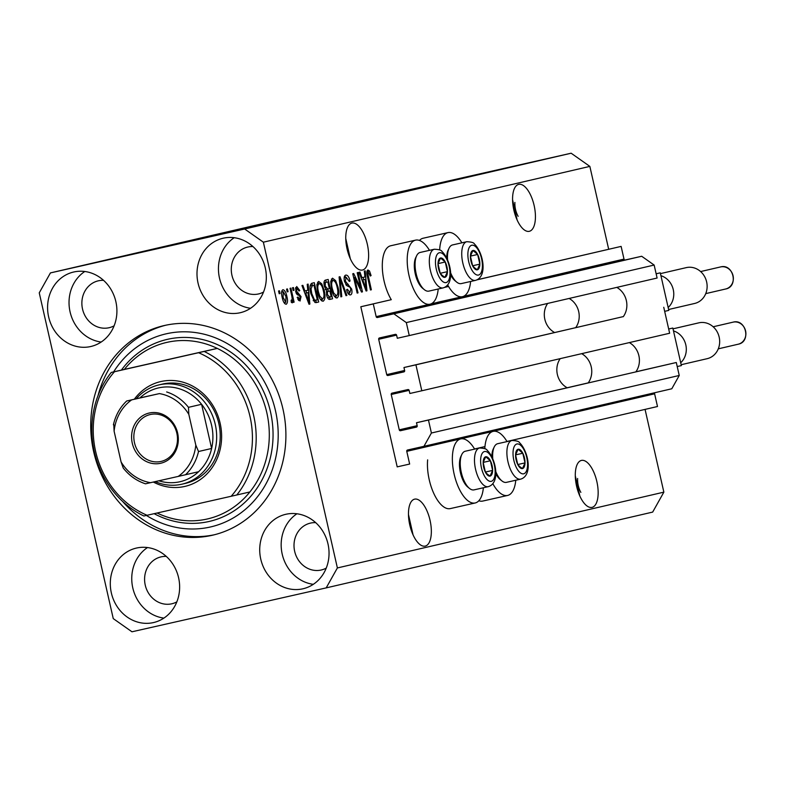 <?xml version="1.0" encoding="UTF-8"?>
<svg xmlns="http://www.w3.org/2000/svg" width="785" height="785" viewBox="0 0 785 785"><rect width="100%" height="100%" fill="white"/><g stroke="black" fill="none" stroke-linecap="round" stroke-linejoin="round"><path stroke-width="1.18" d="M373.277 303.932L360.825 306.749L397.2 466.869L409.652 464.053L406.767 451.355A1.128 1.02 -103.1 0 1 407.513 450.021L423.949 446.312L431.407 433.016L428.453 420.044L416.501 422.742L417.188 425.774A1.128 1.02 -103.1 0 1 416.452 427.109L400.507 430.71A1.128 1.02 -103.1 0 1 399.261 429.827L391.234 394.492A1.128 1.02 -103.1 0 1 391.98 393.167L407.915 389.566A1.128 1.02 -103.1 0 1 409.162 390.439L409.858 393.481L421.81 390.773L415.913 364.829L403.961 367.527L404.648 370.569A1.128 1.02 -103.1 0 1 403.912 371.894L387.967 375.495A1.128 1.02 -103.1 0 1 386.72 374.622L378.694 339.287A1.128 1.02 -103.1 0 1 379.43 337.952L395.375 334.351A1.128 1.02 -103.1 0 1 396.621 335.234L397.308 338.266L409.26 335.568L406.316 322.586L393.844 313.804L377.408 317.513A1.128 1.02 -103.1 0 1 376.162 316.64L373.277 303.932M409.26 335.568L657.104 278.027L654.15 265.055L641.688 256.263L625.253 259.972A1.128 1.02 -103.1 0 1 624.006 259.099L621.121 246.402L477.054 279.843M448.539 286.466L444.644 287.369M621.121 246.402L477.339 279.705M429.474 250.346A32.842 14.189 77.3 0 0 415.559 240.141L390.665 245.774A32.842 14.189 77.3 0 0 384.081 281.01A32.842 14.189 77.3 0 0 391.273 299.684L360.825 306.749M641.688 256.263L393.844 313.804M654.15 265.055L406.316 322.586M415.913 364.829L623.349 316.59M575.69 327.659L403.961 367.527M663.747 307.288L669.644 333.242L421.81 390.773M423.949 446.312L671.793 388.771L679.241 375.475L676.297 362.503L635.899 371.805M588.23 382.874L416.501 422.742M676.297 362.503L428.453 420.044M679.241 375.475L431.407 433.016M654.965 392.677A1.128 1.02 -103.1 0 0 654.611 393.815L406.767 451.355M654.611 393.815L657.496 406.512L506.963 441.464M484.963 446.567L474.552 448.981M223.804 233.253L144.764 251.328L223.804 233.253M469.263 176.272L390.214 194.346L469.263 176.272M579.87 496.11L575.287 475.759M592.057 507.365A24.06 10.401 77.3 0 0 596.855 481.578A24.06 10.401 77.3 0 0 581.42 460.422A24.06 10.401 77.3 0 0 581.391 460.432A24.06 10.401 77.3 0 0 576.592 486.219A24.06 10.401 77.3 0 0 592.027 507.365A24.06 10.401 77.3 0 0 592.057 507.365M517.148 220.055L512.566 199.704M529.335 231.3A24.06 10.401 77.3 0 0 534.134 205.513A24.06 10.401 77.3 0 0 518.699 184.367A24.06 10.401 77.3 0 0 518.669 184.377A24.06 10.401 77.3 0 0 513.871 210.154A24.06 10.401 77.3 0 0 529.306 231.31A24.06 10.401 77.3 0 0 529.335 231.3M413.057 534.84L408.465 514.489M425.234 546.095A24.06 10.401 77.3 0 0 430.043 520.308A24.06 10.401 77.3 0 0 414.598 499.152A24.06 10.401 77.3 0 0 414.578 499.162A24.06 10.401 77.3 0 0 409.77 524.949A24.06 10.401 77.3 0 0 425.215 546.095A24.06 10.401 77.3 0 0 425.234 546.095M350.336 258.775L345.753 238.434M362.523 270.03A24.06 10.401 77.3 0 0 367.321 244.243A24.06 10.401 77.3 0 0 351.886 223.097A24.06 10.401 77.3 0 0 351.857 223.097A24.06 10.401 77.3 0 0 347.058 248.884A24.06 10.401 77.3 0 0 362.493 270.04A24.06 10.401 77.3 0 0 362.523 270.03M518.129 216.326A24.06 21.705 76.9 0 1 514.891 202.412M580.851 492.391A24.06 21.705 76.9 0 1 577.613 478.477M73.78 271.993A38.22 34.461 -103.1 0 0 73.604 272.032A38.22 34.461 -103.1 0 0 48.65 316.954A38.22 34.461 -103.1 0 0 90.717 346.528A38.22 34.461 -103.1 0 0 90.893 346.479A38.22 34.461 -103.1 0 0 115.846 301.558A38.22 34.461 -103.1 0 0 73.78 271.993M84.78 271.492A38.22 34.461 -103.1 0 0 70.12 312.067A38.22 34.461 -103.1 0 0 101.167 342.044M136.502 548.048A38.22 34.461 -103.1 0 0 136.325 548.087A38.22 34.461 -103.1 0 0 111.372 593.018A38.22 34.461 -103.1 0 0 153.438 622.583A38.22 34.461 -103.1 0 0 153.615 622.544A38.22 34.461 -103.1 0 0 178.568 577.623A38.22 34.461 -103.1 0 0 136.502 548.048M147.501 547.547A38.22 34.461 -103.1 0 0 132.842 588.132A38.22 34.461 -103.1 0 0 163.879 618.109M285.917 514.273A38.22 34.461 -103.1 0 0 285.74 514.312A38.22 34.461 -103.1 0 0 260.787 559.234A38.22 34.461 -103.1 0 0 302.853 588.809A38.22 34.461 -103.1 0 0 303.02 588.77A38.22 34.461 -103.1 0 0 327.973 543.848A38.22 34.461 -103.1 0 0 285.917 514.273M296.916 513.773A38.22 34.461 -103.1 0 0 282.257 554.357A38.22 34.461 -103.1 0 0 313.293 584.325M223.195 238.208A38.22 34.461 -103.1 0 0 223.018 238.257A38.22 34.461 -103.1 0 0 198.065 283.179A38.22 34.461 -103.1 0 0 240.131 312.744A38.22 34.461 -103.1 0 0 240.308 312.705A38.22 34.461 -103.1 0 0 265.261 267.783A38.22 34.461 -103.1 0 0 223.195 238.208M234.195 237.718A38.22 34.461 -103.1 0 0 219.535 278.292A38.22 34.461 -103.1 0 0 250.572 308.269M507.041 441.582A32.842 14.189 77.3 0 0 493.127 431.377A32.842 14.189 77.3 0 0 484.816 448.696M483.364 487.77A32.842 14.189 -102.7 0 1 475.2 502.969L450.305 508.592A32.842 14.189 -102.7 0 1 429.238 479.772A32.842 14.189 -102.7 0 1 427.639 459.873M475.2 502.969A32.842 14.189 -102.7 0 1 454.142 474.14A32.842 14.189 -102.7 0 1 460.726 438.903A32.842 14.189 -102.7 0 1 474.631 449.108M419.445 240.445A32.842 14.189 -102.7 0 1 423.076 238.248L447.97 232.615A32.842 14.189 -102.7 0 1 461.884 242.82M439.659 249.934A32.842 14.189 -102.7 0 1 447.97 232.615M415.559 240.141A32.842 14.189 77.3 0 0 408.985 275.378A32.842 14.189 77.3 0 0 430.043 304.197A32.842 14.189 77.3 0 0 438.207 289.008M164.477 325.5A107.574 97.016 -103.1 0 0 163.987 325.608A107.574 97.016 -103.1 0 0 93.749 452.062A107.574 97.016 -103.1 0 0 212.146 535.301A107.574 97.016 -103.1 0 0 212.647 535.184A107.574 97.016 -103.1 0 0 282.885 408.73A107.574 97.016 -103.1 0 0 164.477 325.5M252.966 246.569A24.06 21.705 -103.1 0 0 247.775 247.039A24.06 21.705 -103.1 0 0 247.667 247.059A24.06 21.705 -103.1 0 0 231.958 275.349A24.06 21.705 -103.1 0 0 258.442 293.963A24.06 21.705 -103.1 0 0 258.55 293.943A24.06 21.705 -103.1 0 0 263.524 292.049M315.688 522.633A24.06 21.705 -103.1 0 0 310.497 523.095A24.06 21.705 -103.1 0 0 310.389 523.124A24.06 21.705 -103.1 0 0 294.679 551.404A24.06 21.705 -103.1 0 0 321.163 570.028A24.06 21.705 -103.1 0 0 321.271 569.998A24.06 21.705 -103.1 0 0 326.246 568.105M166.273 556.408A24.06 21.705 -103.1 0 0 161.082 556.869A24.06 21.705 -103.1 0 0 160.974 556.899A24.06 21.705 -103.1 0 0 145.264 585.188A24.06 21.705 -103.1 0 0 171.748 603.802A24.06 21.705 -103.1 0 0 171.856 603.773A24.06 21.705 -103.1 0 0 176.831 601.879M103.551 280.343A24.06 21.705 -103.1 0 0 98.36 280.814A24.06 21.705 -103.1 0 0 98.253 280.834A24.06 21.705 -103.1 0 0 82.543 309.123A24.06 21.705 -103.1 0 0 109.027 327.738A24.06 21.705 -103.1 0 0 109.135 327.718A24.06 21.705 -103.1 0 0 114.11 325.824M39.25 292.854L113.256 618.609L131.968 631.788L326.197 587.886L337.383 567.947L263.367 242.192L244.665 229.004L50.426 272.915L39.25 292.854M360.698 288.105L357.204 272.719L358.068 272.513L362.454 291.843L361.532 292.059L354.516 277.468L358.019 292.874L357.146 293.07L352.759 273.749L353.692 273.533L360.698 288.105L359.736 288.321M344.448 281.334C343.771 277.654 344.222 275.574 345.792 275.103C347.608 274.946 349.031 276.909 350.071 280.981L349.256 281.432L346.234 277.38L345.302 281.079L351.67 289.037C352.318 292.462 351.915 294.414 350.453 294.895C348.825 295.082 347.539 293.354 346.577 289.714L347.392 289.263L349.914 292.638L350.797 289.194L350.081 287.29L346.784 285.652L344.448 281.334M340.867 296.858L339.1 276.919L340.003 276.712L346.882 295.454L345.989 295.66L340.111 279.067L341.769 296.642L340.867 296.858M332.497 278.184L335.646 280.647L338.001 287.084C339.405 292.805 339.071 296.445 337 298.015C334.508 297.535 332.663 294.483 331.447 288.851L330.721 281.707L332.497 278.184M318.632 281.413L321.781 283.866L324.136 290.303C325.539 296.024 325.206 299.674 323.135 301.234C320.643 300.763 318.798 297.701 317.582 292.069L316.855 284.935L318.632 281.413M307.808 290.264L307.229 284.317L308.132 284.111L309.859 304.05L309.015 304.246L301.96 285.544L302.853 285.338L304.894 290.941L307.808 290.264M279.185 293.737L278.557 290.98L279.431 290.774L280.059 293.531L279.185 293.737L280.059 293.531M326.197 587.886L652.678 512.085L663.855 492.146L337.383 567.947M663.855 492.146L645.064 409.397M608.669 249.208L589.849 166.391L263.367 242.192M478.83 500.771A32.842 14.189 77.3 0 0 482.706 501.075L507.61 495.443A32.842 14.189 77.3 0 0 515.774 480.243M282.247 297.672C281.187 293.512 281.393 290.852 282.894 289.704C284.7 290.067 286.025 292.314 286.868 296.445C287.899 300.537 287.673 303.147 286.201 304.266C284.415 303.923 283.091 301.734 282.247 297.672M287.202 291.873L286.574 289.115L287.438 288.919L288.066 291.677L287.202 291.873L288.066 291.677M291.696 295.592L290.038 288.311L290.911 288.105L294.1 302.166L293.237 302.362L292.726 300.125L292.265 302.853L291.284 302.294L291.147 300.204L291.794 300.321L292.197 298.506L291.696 295.592M293.158 290.489L292.53 287.732L293.404 287.536L294.032 290.293L293.158 290.489L294.032 290.293M295.67 291.51L296.691 286.505L299.782 290.538L298.977 290.99L297.093 288.527L296.465 290.97L301.048 296.593L300.037 301.048L297.142 297.495L297.957 297.044L299.546 299.046L300.243 297.083L295.67 291.51M315.698 300.321L316.345 302.549L314.942 302.5L310.889 293.757C309.447 288.066 309.761 284.562 311.851 283.248L314.304 282.678L318.7 301.999L316.276 302.568M324.372 286.319C323.587 282.541 323.999 280.461 325.608 280.059L328.169 279.46L332.565 298.781L329.975 299.379C328.572 299.693 327.443 298.251 326.58 295.052L326.589 290.793L324.372 286.319M364.897 277.007L364.318 271.07L365.221 270.854L366.938 290.803L366.095 291L359.039 272.287L359.942 272.081L361.983 277.684L364.897 277.007M367.91 269.971L369.519 271.031L371.079 275.574L370.265 276.026L368.381 272.238L367.851 273.896L371.344 289.783L370.471 289.979L367.498 276.86C366.497 273.249 366.634 270.953 367.91 269.971M156.804 248.364L138.484 252.535L156.804 248.364M133.322 253.741L132.783 253.879M130.585 254.369L131.36 254.183M150.082 249.944L149.395 250.101M147.325 250.582L147.855 250.464M139.642 252.368L124.835 255.704L139.642 252.368M118.064 257.274L135.942 253.231L118.27 257.235M136.639 253.064L135.942 253.231M122.774 256.283L122.077 256.45M97.438 262.092L108.624 259.57L97.438 262.092M66.892 269.167L64.399 269.736L66.892 269.167M589.849 166.391L571.146 153.212L244.665 229.004M571.146 153.212L376.908 197.113L50.426 272.915M72.926 267.793L81.689 265.791L72.926 267.793M68.05 268.882L68.56 268.764M82.199 265.673L81.689 265.791M74.899 267.302L72.416 267.871L74.899 267.302M82.346 265.605L89.313 264.025L82.346 265.605M85.487 264.908L84.78 265.055M80.757 265.948L78.264 266.507L80.757 265.948M84.289 265.134L95.417 262.612L84.289 265.134M81.66 265.723L82.258 265.595M84.005 265.193L84.849 265.006M95.996 262.475L95.417 262.612M103.218 260.777L117.465 257.519L103.218 260.777M96.702 262.239L97.575 262.033M113.923 258.265L131.331 254.301L113.903 258.236M110.479 259.04L111.333 258.834M154.517 248.835L165.713 246.313L154.527 248.855M103.473 260.738L96.849 262.239L103.473 260.738M114.561 258.177L99.715 261.542L114.561 258.177M120.036 256.921L120.566 256.793M106.24 260.031L105.73 260.159M128.426 254.958L120.978 256.656L128.426 254.958M121.184 256.597L112.726 258.53L121.184 256.597M133.892 253.692L134.431 253.575M120.105 256.813L119.595 256.94M160.562 247.481L153.929 248.992L160.562 247.481M470.617 281.481A32.842 14.189 -102.7 0 1 462.453 296.681A32.842 14.189 -102.7 0 1 447.656 284.906M492.813 483.668A32.842 14.189 77.3 0 0 507.61 495.443M281.844 290.892L282.58 291.892M284.013 302.647L285.76 302.254L286.005 296.651L286.868 296.445M284.975 302.431L284.749 303.638M282.217 297.525L283.081 297.329L285.76 302.254M281.619 292.108L283.326 291.716L283.081 297.329M286.005 296.651L283.326 291.716M293.237 302.362L294.1 302.166M291.794 300.321L292.726 300.125M295.611 287.575L296.377 288.684M298.899 290.744L299.782 290.538M295.386 288.909L297.093 288.527M295.602 291.156L296.465 290.97M295.916 292.432L296.946 292.197M296.465 293.806L297.76 295.052M300.164 296.799L301.048 296.593M298.8 299.222L298.604 300.537M297.849 299.438L299.546 299.046M306.16 290.646L306.356 292.962M309.015 304.246L309.859 304.05M304.06 291.127L304.894 290.941M308.044 292.589L304.884 293.305L305.699 293.129L308.976 302.137L308.044 292.589L305.699 293.129M308.279 302.303L308.976 302.137M311.822 283.257L312.332 285.504M316.012 302.608L318.7 301.999M313.951 285.141L310.065 286.025L312.469 285.485L311.027 288.782L311.763 293.58L314.589 300.174L317.317 299.948L313.951 285.141L312.469 285.485M313.392 300.841L315.855 300.282M313.195 300.488L314.589 300.174M310.899 293.776L311.763 293.58M310.104 288.988L311.027 288.782M320.486 284.16L321.781 283.866M323.263 290.499L324.136 290.303M322.35 299.036L321.752 300.91M317.533 282.286L318.857 283.728M322.615 298.977C324.195 297.731 324.411 294.895 323.263 290.47C322.37 286.299 321.006 284.033 319.152 283.67C317.611 284.876 317.385 287.624 318.455 291.922L319.819 296.21L322.615 298.977L320.408 299.477M318.867 296.426L319.819 296.21M317.591 292.118L318.455 291.922M316.944 284.17L319.152 283.67M325.687 280.039L326.197 282.286M324.362 286.289L325.235 286.093L327.757 289.066L328.248 291.323M329.563 297.103L330.073 299.35L332.565 298.781M325.53 289.567L329.357 288.694L327.816 281.923L323.969 282.796L326.099 282.315L325.314 282.757L325.235 286.093M329.867 290.95L326.344 291.755L328.336 291.304L327.531 291.686L327.374 294.542L329.759 297.054L331.182 296.73L329.867 290.95L328.336 291.304M326.511 294.728L327.374 294.542M326.325 291.961L327.531 291.686M323.969 283.061L325.314 282.757M327.816 281.923L326.099 282.315M334.351 280.942L335.646 280.647M334.273 296.259L336.48 295.759C338.06 294.512 338.276 291.677 337.128 287.251L338.001 287.084M336.215 295.817L335.617 297.682M331.398 279.067L332.722 280.51M332.732 293.207L333.684 292.991L336.48 295.759M331.456 288.9L332.32 288.703L333.684 292.991M330.809 280.951L333.017 280.451C331.476 281.658 331.25 284.405 332.32 288.703M337.128 287.251C336.235 283.081 334.871 280.814 333.017 280.451M345.989 295.66L346.882 295.454M339.306 279.244L340.111 279.067M340.867 296.848L341.769 296.642M344.674 275.918L346.028 277.429M349.188 281.177L350.071 280.981M344.144 277.851L346.234 277.38M344.438 281.275L345.302 281.079M345.969 284.906L347.647 286.054M350.807 289.233L351.67 289.037M349.492 292.736L349.05 294.571M347.834 293.109L349.914 292.638M361.532 292.049L362.454 291.843M353.652 277.664L354.516 277.468M357.146 293.07L358.019 292.874M363.239 277.39L363.445 279.715M366.095 290.99L366.938 290.803M361.149 277.87L361.983 277.684M365.123 279.332L361.973 280.049L362.778 279.882L366.065 288.89L365.123 279.332L362.778 279.882M365.359 289.047L366.065 288.89M366.899 271.384L369.519 271.031M367.037 271.59L367.459 272.444M370.206 275.771L371.079 275.574M366.83 272.591L368.381 272.238M366.968 274.093L367.851 273.896M370.471 289.979L371.344 289.783M474.954 269A9.911 4.278 77.3 0 0 477.329 269.804A9.911 4.278 77.3 0 0 479.841 264.133A9.911 4.278 77.3 0 0 477.653 254.477A9.911 4.278 77.3 0 0 472.943 250.484A9.911 4.278 77.3 0 0 470.431 256.155A9.911 4.278 77.3 0 0 472.619 265.811A9.911 4.278 77.3 0 0 474.954 269M474.64 267.881L477.329 269.804L479.841 264.133L477.653 254.477L472.943 250.484L470.431 256.155L472.619 265.811L474.64 267.881M455.251 280.922A17.888 7.732 -102.7 0 1 455.064 280.785A17.888 7.732 -102.7 0 1 454.878 280.628A17.888 7.732 -102.7 0 1 450.541 274.613M450.502 272.513A19.821 8.566 77.3 0 0 456.536 281.972A19.821 8.566 77.3 0 0 456.742 282.139A19.821 8.566 77.3 0 0 461.276 283.591L475.524 280.373A19.821 8.566 -102.7 0 1 470.784 278.744A19.821 8.566 -102.7 0 1 461.953 257.892A19.821 8.566 -102.7 0 1 466.781 241.711L452.543 244.94A19.821 8.566 77.3 0 0 449.069 248.207A19.821 8.566 77.3 0 0 447.587 259.786M446.704 257.863A17.888 7.732 -102.7 0 1 448.137 250.15L449.069 248.207M471.854 263.544L470.715 258.53M472.609 265.772L479.841 264.133M470.441 256.106L477.653 254.477M520.112 467.762A9.911 4.278 77.3 0 0 522.486 468.566A9.911 4.278 77.3 0 0 525.008 462.895A9.911 4.278 77.3 0 0 522.81 453.239A9.911 4.278 77.3 0 0 518.1 449.246A9.911 4.278 77.3 0 0 515.588 454.917A9.911 4.278 77.3 0 0 517.776 464.573A9.911 4.278 77.3 0 0 520.112 467.762M519.798 466.653L522.486 468.566L525.008 462.895L522.81 453.239L518.1 449.246L515.588 454.917L517.776 464.573L519.798 466.653M500.408 479.694A17.888 7.732 -102.7 0 1 500.222 479.547A17.888 7.732 -102.7 0 1 500.035 479.39A17.888 7.732 -102.7 0 1 495.698 473.375M495.659 471.275A19.821 8.566 77.3 0 0 501.693 480.734A19.821 8.566 77.3 0 0 501.9 480.901A19.821 8.566 77.3 0 0 506.433 482.353L520.681 479.135A19.821 8.566 -102.7 0 1 515.941 477.515A19.821 8.566 -102.7 0 1 507.11 456.654A19.821 8.566 -102.7 0 1 511.938 440.483L497.7 443.702A19.821 8.566 77.3 0 0 494.226 446.969A19.821 8.566 77.3 0 0 492.745 458.548M491.861 456.625A17.888 7.732 -102.7 0 1 493.294 448.912L494.226 446.969M517.011 462.306L515.873 457.292M517.766 464.534L525.008 462.895M515.598 454.868L522.81 453.239M487.701 475.288A9.911 4.278 77.3 0 0 490.075 476.093A9.911 4.278 77.3 0 0 492.597 470.421A9.911 4.278 77.3 0 0 490.399 460.766A9.911 4.278 77.3 0 0 485.689 456.772A9.911 4.278 77.3 0 0 483.177 462.443A9.911 4.278 77.3 0 0 485.375 472.099A9.911 4.278 77.3 0 0 487.701 475.288M487.387 474.169L490.075 476.093L492.597 470.421L490.399 460.766L485.689 456.772L483.177 462.443L485.375 472.099L487.387 474.169M467.997 487.21A17.888 7.732 -102.7 0 1 467.811 487.073A17.888 7.732 -102.7 0 1 467.634 486.916A17.888 7.732 -102.7 0 1 460.383 472.452A17.888 7.732 -102.7 0 1 460.883 456.438L461.815 454.486A19.821 8.566 77.3 0 0 461.256 472.236A19.821 8.566 77.3 0 0 469.293 488.26A19.821 8.566 77.3 0 0 469.489 488.427A19.821 8.566 77.3 0 0 474.022 489.879L488.27 486.661A19.821 8.566 -102.7 0 1 483.531 485.032A19.821 8.566 -102.7 0 1 474.709 464.18A19.821 8.566 -102.7 0 1 479.527 447.999L465.289 451.228A19.821 8.566 77.3 0 0 461.815 454.486M484.6 469.832L483.462 464.818M485.356 472.06L492.597 470.421M483.187 462.394L490.399 460.766M442.544 276.516A9.911 4.278 77.3 0 0 444.918 277.331A9.911 4.278 77.3 0 0 447.44 271.659A9.911 4.278 77.3 0 0 445.242 261.994A9.911 4.278 77.3 0 0 440.532 258.01A9.911 4.278 77.3 0 0 438.02 263.672A9.911 4.278 77.3 0 0 440.208 273.337A9.911 4.278 77.3 0 0 442.544 276.516M442.23 275.407L444.918 277.331L447.44 271.659L445.242 261.994L440.532 258.01L438.02 263.672L440.208 273.337L442.23 275.407M422.84 288.448A17.888 7.732 -102.7 0 1 422.654 288.301A17.888 7.732 -102.7 0 1 422.477 288.154A17.888 7.732 -102.7 0 1 415.226 273.69A17.888 7.732 -102.7 0 1 415.726 257.666L416.658 255.724A19.821 8.566 77.3 0 0 416.099 273.465A19.821 8.566 77.3 0 0 424.126 289.488A19.821 8.566 77.3 0 0 424.332 289.655A19.821 8.566 77.3 0 0 428.865 291.117L443.113 287.899A19.821 8.566 -102.7 0 1 438.373 286.27A19.821 8.566 -102.7 0 1 429.542 265.409A19.821 8.566 -102.7 0 1 434.37 249.237L420.132 252.456A19.821 8.566 77.3 0 0 416.658 255.724M439.443 271.07L438.305 266.056M440.199 273.298L447.44 271.659M438.03 263.632L445.242 261.994M134.323 399.222A53.792 48.503 76.9 0 1 160.905 381.539A53.792 48.503 76.9 0 1 220.143 423.301A53.792 48.503 76.9 0 1 184.74 486.445A53.792 48.503 76.9 0 1 153.34 482.049M185.309 483.413A50.956 45.952 -103.1 0 0 185.545 483.354A50.956 45.952 -103.1 0 0 218.809 423.458A50.956 45.952 -103.1 0 0 162.731 384.032A50.956 45.952 -103.1 0 0 162.495 384.081L158.913 384.915A50.956 45.952 76.9 0 1 159.149 384.856A50.956 45.952 76.9 0 1 215.237 424.283A50.956 45.952 76.9 0 1 181.963 484.188A50.956 45.952 76.9 0 1 181.727 484.237A50.956 45.952 76.9 0 1 155.214 481.617M157.098 513.007A90.589 81.699 -103.1 0 0 207.191 519.013A90.589 81.699 -103.1 0 0 207.613 518.914A90.589 81.699 -103.1 0 0 249.885 491.95L236.776 494.992A90.589 81.699 76.9 0 0 204.169 351.445L217.268 348.403A90.589 81.699 -103.1 0 0 167.058 342.338A90.589 81.699 -103.1 0 0 166.636 342.427A90.589 81.699 -103.1 0 0 124.364 369.401L111.254 372.443A90.589 81.699 76.9 0 0 143.871 516L147.089 515.274A87.763 79.148 -103.1 0 1 114.482 371.727L111.254 372.443M146.383 515.431A99.087 89.353 -103.1 0 0 210.262 527.02A99.087 89.353 -103.1 0 0 275.476 410.692A99.087 89.353 -103.1 0 0 166.361 333.782A99.087 89.353 -103.1 0 0 113.609 371.894M236.776 494.992L231.173 496.267A87.763 79.148 -103.1 0 0 198.556 352.72L114.482 371.727M231.173 496.267L147.089 515.274M204.169 351.445L198.556 352.72M214.423 534.752A107.574 97.016 76.9 0 1 122.558 501.36M98.017 395.669A107.574 97.016 76.9 0 1 165.782 325.216M249.885 491.95A90.589 81.699 -103.1 0 0 217.268 348.403L124.364 369.401M160.66 463.268A25.758 23.236 76.9 0 1 132.292 443.27A25.758 23.236 76.9 0 1 149.248 413.018A25.758 23.236 76.9 0 1 177.616 433.026A25.758 23.236 76.9 0 1 160.66 463.268M150.337 414.509A24.06 21.705 -103.1 0 0 150.229 414.539A24.06 21.705 -103.1 0 0 134.51 442.828A24.06 21.705 -103.1 0 0 160.994 461.443A24.06 21.705 -103.1 0 0 161.111 461.423A24.06 21.705 -103.1 0 0 176.821 433.134A24.06 21.705 -103.1 0 0 150.337 414.509M158.894 480.793A48.13 43.401 -103.1 0 0 179.912 481.754A48.13 43.401 -103.1 0 0 198.576 471.726A48.13 43.401 -103.1 0 0 211.626 448.471A48.13 43.401 -103.1 0 0 201.588 404.295A48.13 43.401 -103.1 0 0 179.765 388.909A48.13 43.401 -103.1 0 0 158.59 387.898A48.13 43.401 -103.1 0 0 139.916 397.916L126.679 400.998C119.987 407.376 115.562 415.314 113.413 424.803M126.817 400.958L131.684 399.869A45.294 40.849 -103.1 0 0 114.11 431.22L121.086 461.963A45.294 40.849 -103.1 0 0 150.494 482.687L178.224 476.416A45.294 40.849 -103.1 0 0 195.799 445.075L188.812 414.333A45.294 40.849 -103.1 0 0 159.414 393.599L139.916 397.916M136.227 398.78A50.956 45.952 76.9 0 1 158.913 384.915M195.799 445.075L198.517 451.512L211.626 448.471L201.588 404.295L188.478 407.337L188.812 414.333M150.494 482.687L145.5 483.815C136.698 480.93 129.28 475.671 123.235 468.037L121.086 461.963M198.576 471.726L178.224 476.416M159.414 393.599L131.684 399.869M114.11 431.22L113.776 424.224M694.519 303.491A18.398 16.593 -103.1 0 0 694.607 303.471A18.398 16.593 -103.1 0 0 706.618 281.844A18.398 16.593 -103.1 0 0 686.365 267.607A18.398 16.593 -103.1 0 0 686.276 267.626A18.398 16.593 -103.1 0 0 686.198 267.646M656.132 273.779L660.283 272.837L660.931 275.692A18.398 16.593 76.9 0 1 673.265 289.636A18.398 16.593 76.9 0 1 668.163 307.524L668.81 310.379L664.669 311.341M569.135 298.447A19.252 17.358 76.9 0 1 575.631 327.747M616.794 287.388A19.252 17.358 76.9 0 1 623.29 316.679M554.632 332.546A19.252 17.358 76.9 0 1 547.655 303.432M660.283 272.837L656.142 273.798M660.931 275.692L668.163 307.524M707.059 358.706A18.398 16.593 -103.1 0 0 707.148 358.686A18.398 16.593 -103.1 0 0 719.158 337.059A18.398 16.593 -103.1 0 0 698.905 322.821A18.398 16.593 -103.1 0 0 698.827 322.841A18.398 16.593 -103.1 0 0 698.738 322.861M668.683 328.984L672.823 328.051L673.481 330.897A18.398 16.593 76.9 0 1 685.805 344.85A18.398 16.593 76.9 0 1 680.713 362.739L681.36 365.594L677.219 366.556M581.675 353.662A19.252 17.358 76.9 0 1 588.171 382.962M629.334 342.594A19.252 17.358 76.9 0 1 635.83 371.894M567.182 387.761A19.252 17.358 76.9 0 1 560.196 358.647M672.823 328.051L668.683 329.013M673.481 330.897L680.713 362.739M624.006 259.099L463.405 296.387M450.021 299.487L430.994 303.903M417.61 307.013L376.162 316.64M625.253 259.972L377.408 317.513M396.592 335.126L378.694 339.287M404.628 370.461L386.72 374.622M404.285 371.707L387.967 375.495M409.132 390.341L391.234 394.492M417.169 425.676L399.261 429.827M416.825 426.922L400.507 430.71M296.171 293.178L297.947 292.776M306.827 298.457L307.602 298.28M327.463 297.574L329.759 297.054M339.591 282.384L340.435 282.198M345.871 284.778L348.216 284.248M363.916 285.2L364.682 285.024M367.459 276.703L368.322 276.506M474.856 273.798A15.288 6.604 77.3 0 0 482.402 266.301A15.288 6.604 77.3 0 0 475.416 246.49A15.288 6.604 77.3 0 0 467.87 253.987A15.288 6.604 77.3 0 0 474.856 273.798M520.013 472.56A15.288 6.604 77.3 0 0 527.559 465.063A15.288 6.604 77.3 0 0 520.583 445.252A15.288 6.604 77.3 0 0 513.027 452.749A15.288 6.604 77.3 0 0 520.013 472.56M487.603 480.086A15.288 6.604 77.3 0 0 495.149 472.59A15.288 6.604 77.3 0 0 488.172 452.778A15.288 6.604 77.3 0 0 480.616 460.275A15.288 6.604 77.3 0 0 487.603 480.086M442.446 281.324A15.288 6.604 77.3 0 0 449.991 273.828A15.288 6.604 77.3 0 0 443.015 254.006A15.288 6.604 77.3 0 0 435.459 261.503A15.288 6.604 77.3 0 0 442.446 281.324M121.381 370.098A93.425 84.25 76.9 0 1 167.617 339.297A93.425 84.25 76.9 0 1 270.491 411.821A93.425 84.25 76.9 0 1 209.016 521.495A93.425 84.25 76.9 0 1 154.135 513.684M166.655 391.95A48.13 43.401 76.9 0 1 188.478 407.337M198.517 451.512A48.13 43.401 76.9 0 1 185.476 474.778M725.595 289.017A11.324 10.215 -103.1 0 0 725.654 288.998A11.324 10.215 -103.1 0 0 733.043 275.692A11.324 10.215 -103.1 0 0 720.581 266.929A11.324 10.215 -103.1 0 0 720.532 266.939A11.324 10.215 -103.1 0 0 720.473 266.949M738.145 344.222A11.324 10.215 -103.1 0 0 738.194 344.213A11.324 10.215 -103.1 0 0 745.583 330.907A11.324 10.215 -103.1 0 0 733.121 322.144A11.324 10.215 -103.1 0 0 733.072 322.154A11.324 10.215 -103.1 0 0 733.023 322.164M480.665 434.193L493.127 431.377M405.138 309.83L430.043 304.197M437.549 302.303L462.453 296.681M448.255 441.719L460.726 438.903M327.708 289.076L325.216 289.645M455.064 280.785L456.742 282.139M475.524 280.373C487.936 276.732 483.236 252.328 474.366 243.929C473.944 242.683 471.422 241.937 466.781 241.711M500.222 479.547L501.9 480.901M520.681 479.135C533.093 475.494 528.393 451.09 519.523 442.691C519.111 441.445 516.579 440.709 511.938 440.483M467.811 487.073L469.489 488.427M488.27 486.661C500.693 483.02 495.983 458.617 487.112 450.217C486.7 448.971 484.168 448.225 479.527 447.999M422.654 288.301L424.332 289.655M443.113 287.899C455.526 284.258 450.825 259.855 441.955 251.455C441.543 250.209 439.011 249.463 434.37 249.237M181.963 484.188L185.545 483.354M705.744 293.619L725.654 288.998C738.822 286.692 733.445 263.269 720.581 266.929L700.622 271.561M694.607 303.471L668.614 309.506M686.276 267.626L660.46 273.622M718.285 348.834L738.194 344.213C751.363 341.907 745.986 318.484 733.121 322.144L713.163 326.776M707.148 358.686L681.164 364.721M698.827 322.841L673.01 328.837"/></g></svg>
